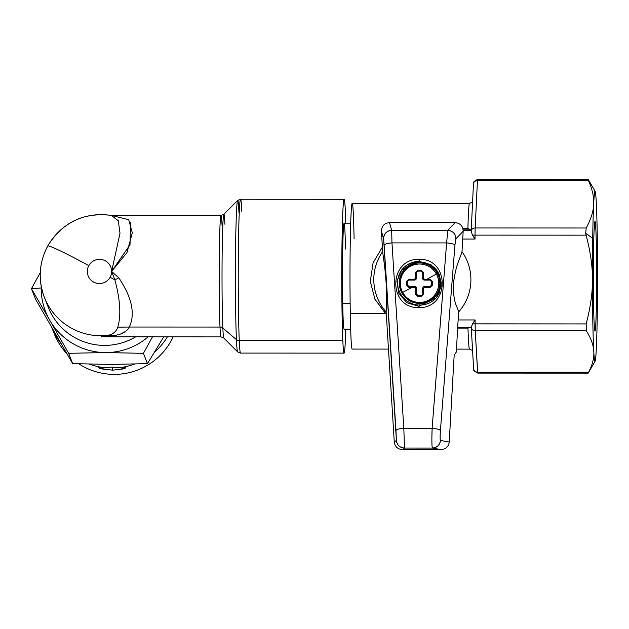 <?xml version="1.0" encoding="UTF-8"?>
<svg xmlns="http://www.w3.org/2000/svg" width="629" height="629" viewBox="0 0 629 629"><rect width="100%" height="100%" fill="white"/><g stroke="black" fill="none" stroke-linecap="round" stroke-linejoin="round"><path stroke-width="0.94" d="M595.742 227.352A54.652 1.643 -90 0 1 596.583 289.584A54.652 1.643 -90 0 1 594.924 330.909A54.652 1.643 -90 0 1 594.24 325.217A54.652 1.643 -90 0 1 593.383 264.581A54.652 1.643 -90 0 1 594.955 221.652A54.652 1.643 -90 0 1 595.742 227.352L594.193 228.712L595.742 227.352A54.652 1.643 90 0 0 593.524 251.938A54.652 1.643 90 0 0 594.24 325.217A54.652 1.643 90 0 0 596.457 300.631A54.652 1.643 90 0 0 595.742 227.352M592.707 238.415A85.017 2.563 -90 0 1 593.65 204.339A85.017 2.563 -90 0 1 596.206 201.076A85.017 2.563 -90 0 1 597.55 273.025A85.017 2.563 -90 0 1 597.267 314.154A85.017 2.563 -90 0 1 596.331 348.23A85.017 2.563 -90 0 1 593.776 351.485A85.017 2.563 -90 0 1 592.432 279.543A85.017 2.563 -90 0 1 592.707 238.415L585.701 233.241L586.22 227.997C590.993 219.175 593.469 211.289 593.65 204.339A85.017 2.563 90 0 0 592.707 238.415A85.017 2.563 90 0 0 592.432 279.543C592.581 266.499 590.466 251.71 586.102 235.16L585.701 233.241L592.707 238.415M590.183 182.756L588.052 179.43L588.5 180.672L477.435 180.633L475.154 227.965A4.049 3.428 -177.2 0 0 471.184 231.04L472.387 235.089L471.184 231.04A4.049 3.428 2.8 0 1 475.154 227.965L477.435 180.633L588.5 180.672C592.424 189.494 594.146 197.38 593.65 204.339C593.469 211.289 590.993 219.175 586.22 227.997L475.154 227.965L475.037 235.128L472.387 235.089L475.044 239.051L462.724 239.044L475.044 239.051L475.037 235.128L586.102 235.16L475.037 235.128L475.154 227.965L586.22 227.997L585.701 233.241L586.102 235.16C590.466 251.71 592.581 266.499 592.432 279.543C592.597 292.579 590.513 307.369 586.181 323.919L586.307 330.768L475.241 330.736L477.71 373.099L477.592 372.164L588.658 372.195L477.592 372.164L475.241 330.736L586.307 330.768C591.095 338.496 593.587 345.4 593.776 351.485C594.279 357.571 592.573 364.474 588.658 372.195L588.201 373.131L588.658 372.195C592.573 364.474 594.279 357.571 593.776 351.485C593.587 345.4 591.095 338.496 586.307 330.768L586.181 323.919C590.513 307.369 592.597 292.579 592.432 279.543A85.017 2.563 90 0 0 593.776 351.485A85.017 2.563 90 0 0 595.097 361.188A85.017 2.563 90 0 0 596.331 348.23A85.017 2.563 90 0 0 597.267 314.154A85.017 2.563 90 0 0 597.55 273.025A85.017 2.563 90 0 0 596.206 201.076A85.017 2.563 90 0 0 595.152 191.381A85.017 2.563 90 0 0 593.65 204.339C594.146 197.38 592.424 189.494 588.5 180.672L588.272 179.658M588.744 180.358L595.152 191.381M475.107 319.957L458.124 319.957L475.107 319.957L472.465 323.841L471.27 327.512A4.049 3.577 -3.3 0 0 475.241 330.736L475.107 319.957L475.115 323.88L586.181 323.919L472.465 323.841L475.107 319.957M477.435 180.633L477.568 179.391L477.435 180.633A4.049 3.428 -177.2 0 0 473.456 183.865A4.049 3.428 2.8 0 1 477.435 180.633M471.184 231.04L473.448 184.061A4.049 3.428 2.8 0 1 473.456 183.865A4.049 3.428 -177.2 0 0 473.448 184.061L471.207 230.741M463.188 230.646L471.2 230.646L463.188 230.646M471.278 327.74L457.684 327.733L471.278 327.74M475.044 239.051L472.387 235.089L475.037 235.128L475.044 239.051M471.286 327.717L472.465 323.841L475.115 323.88L475.241 330.736A4.049 3.577 176.7 0 1 471.27 327.512L473.606 368.578A4.049 3.577 176.7 0 0 473.613 368.814A4.049 3.577 -3.3 0 0 477.592 372.164A4.049 3.577 176.7 0 1 473.613 368.814A4.049 3.577 -3.3 0 1 473.613 368.806M477.678 180.326L477.568 179.391C470.398 183.424 474.769 182.772 473.456 183.865L471.192 230.867M470.822 229.844L467.905 228.453A72.87 2.194 -90 0 1 469.564 203.371A72.87 2.194 90 0 0 467.905 228.453L470.822 229.844L463.141 229.844L470.822 229.844M388.345 349.087L352.169 349.079A72.87 2.194 -90 0 1 350.29 313.564L385.601 313.58L386.308 314.217L374.939 299.278L370.292 281.407L373.076 262.875L382.377 247.111L373.076 262.875L370.292 281.407L374.939 299.278L385.601 313.58L386.245 313.148L385.601 313.58L350.29 313.564A72.87 2.194 -90 0 1 350.29 240.231A72.87 2.194 -90 0 1 352.216 203.332L469.564 203.371L472.583 201.98M467.984 328.102L457.66 328.102L467.984 328.102A72.87 2.194 90 0 0 469.517 349.119A72.87 2.194 -90 0 1 467.984 328.102M462.865 228.453L467.905 228.453L462.865 228.453M354.088 238.839A72.87 2.194 90 0 0 351.084 213.64A72.87 2.194 90 0 0 350.29 313.564M350.668 329.242L344.079 329.234A53.033 1.596 -90 0 1 342.719 303.39L350.149 303.398L342.719 303.39A53.033 1.596 -90 0 1 342.719 250.02A53.033 1.596 -90 0 1 344.11 223.169L350.699 223.169M345.384 211.737A76.919 2.319 -90 0 1 345.793 223.169A76.919 2.319 90 0 0 345.384 211.737A76.919 2.319 90 0 0 344.118 199.283A76.919 2.319 90 0 0 341.885 254.313A76.919 2.319 90 0 0 342.813 340.666A76.919 2.319 -90 0 1 342.168 234.232A76.919 2.319 -90 0 1 345.384 211.737M345.761 329.234A76.919 2.319 -90 0 1 342.813 340.666L239.272 340.635A76.919 2.319 -90 0 1 238.344 254.281A76.919 2.319 -90 0 1 240.585 199.251A76.919 2.319 90 0 0 238.344 254.281A76.919 2.319 90 0 0 239.272 340.635L342.813 340.666A76.919 2.319 90 0 0 344.071 353.121A76.919 2.319 90 0 0 345.761 329.234M345.478 249.013A53.033 1.596 90 0 0 343.292 230.67A53.033 1.596 90 0 0 342.719 303.39M344.071 353.121L240.537 353.089A76.919 2.319 -90 0 1 239.272 340.635A4.049 3.389 177.4 0 1 236.433 339.636A75.739 2.28 -90 0 1 235.505 255.712A75.739 2.28 -90 0 1 237.652 200.47A75.739 2.28 90 0 0 235.505 255.712A75.739 2.28 90 0 0 236.433 339.636A4.049 3.389 -2.6 0 0 239.272 340.635A76.919 2.319 90 0 0 240.537 353.089L237.605 351.87A75.739 2.28 -90 0 1 236.433 339.636L222.847 328.047A61.917 1.863 -90 0 1 222.092 259.439A61.917 1.863 -90 0 1 223.845 214.277A61.917 1.863 90 0 0 222.092 259.439A61.917 1.863 90 0 0 222.847 328.047L236.433 339.636A75.739 2.28 90 0 0 237.605 351.87L223.806 338.048A61.917 1.863 -90 0 1 222.847 328.047A4.049 3.389 -2.6 0 0 220.008 327.056A60.73 1.832 -90 0 1 219.269 258.881A60.73 1.832 -90 0 1 221.038 215.433A60.73 1.832 90 0 0 219.269 258.881A60.73 1.832 90 0 0 220.008 327.056A4.049 3.389 177.4 0 1 222.847 328.047A61.917 1.863 90 0 0 223.806 338.048L220.999 336.892A60.73 1.832 -90 0 1 220.008 327.056L129.299 327.025C135.463 314.005 131.972 297.596 118.826 277.806L111.616 271.453L130.022 244.752L130.525 222.249M241.843 211.706A76.919 2.319 90 0 0 240.585 199.251L237.652 200.47L223.845 214.277A61.917 1.863 90 0 1 224.915 224.278M238.965 212.696A75.739 2.28 90 0 0 237.652 200.47M113.377 215.456L111.506 215.417L113.377 215.456L111.844 215.464L128.725 219.773L132.31 232.856L126.956 252.606L111.616 271.453L120.005 233.249L118.283 220.693L111.294 215.385L118.276 220.693L120.005 233.249L111.616 271.453L118.826 277.806L114.863 279.866L111.616 271.453A12.148 12.1 -21.3 0 0 88.838 265.642A48.582 2.579 -151.2 0 0 47.733 245.955A48.582 2.579 -151.2 0 0 47.741 246.143A60.73 60.518 -21.3 0 0 108.054 335.304C113.078 334.298 116.302 331.593 117.733 327.206C121.24 315.679 120.281 299.899 114.863 279.866L118.826 277.806C131.972 297.596 135.463 313.997 129.299 327.025L220.008 327.056A60.73 1.832 90 0 0 220.999 336.892L109.069 336.853L101.135 336.672L113.063 335.674L108.054 335.304L113.063 335.674L101.135 336.672L109.124 336.853M222.037 225.268A60.73 1.832 90 0 0 221.038 215.433L223.845 214.277M120.414 334.093L125.25 331.601M129.299 327.025L117.733 327.206L129.299 327.025C126.964 331.758 121.546 334.644 113.063 335.674M115.697 336.861L101.135 336.672L108.054 335.304A60.73 60.518 158.7 0 1 44.344 297.234C37.897 279.638 39.022 262.545 47.733 245.955A48.582 2.579 28.8 0 1 88.838 265.642A12.148 12.1 -21.3 0 0 93.627 282.075A12.148 12.1 -21.3 0 0 111.616 271.453L114.863 279.866A48.582 2.579 -151.2 0 0 110.114 277.255A48.582 2.579 28.8 0 1 114.863 279.866C120.281 299.899 121.24 315.679 117.733 327.206C116.302 331.593 113.078 334.298 108.054 335.304L101.135 336.672L115.689 336.861M108.377 215.079A60.73 60.518 -21.3 0 0 47.741 246.143M46.436 301.983A60.73 60.518 -21.3 0 0 135.66 336.861A60.73 60.518 158.7 0 1 48.111 306.897L44.344 297.234M111.616 271.453A12.148 12.1 158.7 0 1 93.627 282.075A12.148 12.1 158.7 0 1 102.511 259.714A12.148 12.1 158.7 0 1 111.616 271.453M41.168 287.956A64.779 64.551 158.7 0 1 41.2 286.116A64.779 64.551 -21.3 0 0 41.168 287.956L31.45 288.727L40.264 272.64L31.45 288.727L41.168 287.956A64.779 64.551 -21.3 0 0 49.754 320.247A64.779 64.551 158.7 0 1 41.168 287.956M105.743 352.554A64.779 64.551 158.7 0 1 49.754 320.247L31.45 288.727L35.468 299.027L31.45 288.727L49.754 320.247A64.779 64.551 -21.3 0 0 105.743 352.554L68.663 353.317L49.754 320.247L68.663 353.317L72.673 363.625L35.468 299.027L72.673 363.625L68.663 353.317L105.743 352.554A64.779 64.551 -21.3 0 0 148.098 336.869A64.779 64.551 158.7 0 1 105.743 352.554L143.428 353.341L105.743 352.562M152.454 336.869L143.428 353.341L147.438 363.648L110.358 364.411L72.673 363.625L110.358 364.411L147.438 363.648L143.428 353.341L152.454 336.869M163.744 336.869L147.438 363.648L163.744 336.869M111.883 367.061L104.996 367.784A64.779 64.551 158.7 0 1 89.412 364.152A64.779 64.551 -21.3 0 0 104.996 367.784L111.883 367.061L118.834 367.768L111.883 367.061M167.377 336.877A64.779 64.551 158.7 0 1 154.6 352.091A64.779 64.551 -21.3 0 0 167.377 336.877M134.472 364.081A64.779 64.551 158.7 0 1 118.834 367.768L125.706 367.619L122.521 369.034L112.701 370.174L102.346 369.003L98.839 367.603L104.996 367.784C95.042 367.485 97.605 368.279 112.701 370.174L112.615 367.069L112.701 370.174C127.467 368.248 129.511 367.446 118.834 367.768A64.779 64.551 -21.3 0 0 134.472 364.081M60.816 343.261A64.779 64.551 158.7 0 1 51.955 327.898A64.779 64.551 -21.3 0 0 60.816 343.261M173.132 336.877A64.779 64.551 158.7 0 1 78.837 363.845A64.779 64.551 -21.3 0 0 173.132 336.877M52.922 330.162A64.779 64.551 -21.3 0 0 66.989 353.875A64.779 64.551 158.7 0 1 54.055 333.315L51.932 327.858M402.686 292.43A19.216 19.192 -141.8 0 0 428.758 300.08A19.216 19.192 -141.8 0 0 436.377 274.024L437.328 273.473A20.246 20.222 38.2 0 1 435.496 295.677A20.246 20.222 38.2 0 1 401.829 292.862L402.686 292.43L401.829 292.862A20.246 20.222 38.2 0 1 403.661 270.667A20.246 20.222 38.2 0 1 437.328 273.473L436.377 274.024A19.216 19.192 -141.8 0 0 410.312 266.374A19.216 19.192 -141.8 0 0 402.686 292.43A19.216 19.192 38.2 0 1 410.312 266.374A19.216 19.192 38.2 0 1 436.377 274.024A52.632 1.006 151.3 0 1 426.965 279.229L424.363 279.245L423.537 278.419L423.561 272.632L421.108 270.156L417.821 270.156L415.344 272.632L415.321 278.419L414.503 279.237L408.771 279.205L406.318 281.65L406.326 284.937L408.779 287.422L411.924 287.445A52.632 1.006 151.3 0 1 402.686 292.43A52.632 1.006 -28.7 0 0 411.924 287.445L414.503 287.461L415.329 288.279L415.36 294.002L417.845 296.448L421.131 296.448L423.576 294.002L423.553 288.279L424.371 287.461L430.15 287.429L432.626 284.945L432.626 281.658L430.142 279.213L426.965 279.229A52.632 1.006 -28.7 0 0 436.377 274.024A19.216 19.192 38.2 0 1 428.758 300.08A19.216 19.192 38.2 0 1 402.686 292.43L402.686 292.43M403.944 270.305A20.246 20.222 38.2 0 1 437.611 273.112L437.328 273.473A20.246 20.222 -141.8 0 0 403.661 270.667A20.246 20.222 -141.8 0 0 401.829 292.862C398.015 285.094 398.629 277.696 403.661 270.667L403.944 270.305C416.146 259.305 427.374 260.241 437.611 273.112A20.246 20.222 38.2 0 1 435.779 295.316A20.246 20.222 -141.8 0 0 435.779 295.316A20.246 20.222 -141.8 0 0 437.611 273.112L437.611 273.112A20.246 20.222 -141.8 0 0 403.944 270.305M435.496 295.677A20.246 20.222 -141.8 0 0 437.328 273.473L437.611 273.112C441.424 280.88 440.811 288.279 435.779 295.316L435.496 295.677C423.293 306.669 412.066 305.733 401.829 292.862M434.906 271.736A18.626 18.603 38.2 0 1 436.243 273.827A18.626 18.603 -141.8 0 0 434.906 271.736M431.62 285.141L430.189 286.297A1.62 1.62 -141.8 0 0 431.376 285.778A1.62 1.62 38.2 0 1 430.189 286.297L424.528 286.289A1.62 1.62 -141.8 0 0 423.16 287.052M416.422 272.538A1.62 1.62 38.2 0 1 416.681 271.649A1.62 1.62 -141.8 0 0 416.422 272.538L416.422 278.199L416.422 272.538M415.966 279.323L416.422 278.199A1.62 1.62 38.2 0 1 416.084 279.197A1.62 1.62 -141.8 0 0 416.422 278.199L416.217 278.466A51.664 1.557 -90 0 1 416.241 272.766L416.39 272.09M407.655 285.825L407.356 284.882A50.178 1.51 -90 0 1 407.356 281.65L407.529 284.67A1.62 1.62 -141.8 0 0 409.149 286.289L414.81 286.289A1.62 1.62 38.2 0 1 416.437 287.909L416.437 293.57A1.62 1.62 -141.8 0 0 418.057 295.19L421.296 295.19A1.62 1.62 -141.8 0 0 422.468 294.687A1.62 1.62 38.2 0 1 421.296 295.19L418.057 295.19A1.62 1.62 38.2 0 1 416.437 293.57L416.437 287.909A1.62 1.62 -141.8 0 0 414.81 286.289L409.149 286.289A1.62 1.62 38.2 0 1 407.529 284.67L407.529 281.43A1.62 1.62 38.2 0 1 407.789 280.55A1.62 1.62 -141.8 0 0 407.529 281.43L407.702 280.652L408.811 280.054M414.715 280.078L415.454 279.842M422.704 288.082L423.05 287.178L422.704 288.176L423.553 288.279L422.704 288.176L423.254 286.91A1.62 1.62 38.2 0 1 424.528 286.289L424.316 286.557A51.664 1.981 -0 0 0 430.008 286.525A51.664 1.981 180 0 1 424.316 286.557L430.008 286.525L431.29 285.896L431.636 284.89A50.178 1.51 -90 0 1 431.636 281.658L430 280.054A51.664 1.981 180 0 1 426.871 280.07L424.316 280.086L422.696 278.466L422.712 272.766L421.108 271.138L421.108 270.156L421.108 271.138L417.868 271.13L417.821 270.156L417.868 271.13A50.178 1.926 -0 0 0 421.108 271.138A50.178 1.926 180 0 1 417.868 271.13L416.579 271.775L416.241 272.766A51.664 1.557 90 0 0 416.217 278.466L415.871 279.465L414.597 280.086L414.503 279.237L415.321 278.419A52.466 1.58 -90 0 1 415.344 272.632L417.821 270.156A50.957 1.95 -0 0 0 421.108 270.156L423.561 272.632A52.466 1.58 90 0 0 423.537 278.419L424.363 279.245A52.466 2.013 -0 0 0 426.965 279.229L426.871 280.07A51.664 1.981 180 0 1 424.316 280.086L424.363 279.245L424.316 280.086L422.696 278.466L423.537 278.419L422.696 278.466A51.664 1.557 -90 0 1 422.712 272.766L423.561 272.632L422.712 272.766L421.171 271.138M417.868 271.13L416.579 271.775L417.57 271.162M415.47 286.808L414.605 286.557A51.664 1.981 180 0 1 412.066 286.541A51.664 1.981 180 0 1 408.968 286.517L408.292 286.36M422.397 294.797L421.123 295.41A50.178 1.926 180 0 1 417.892 295.41L416.256 293.806A51.664 1.557 -90 0 1 416.225 288.176L415.973 287.311M421.524 271.193L421.996 271.406M422.342 271.712L422.712 272.632M422.696 278.576L422.916 279.292M423.482 279.858L424.174 280.078M431.423 280.856L431.596 281.305M423.042 287.178L424.316 286.557L423.451 286.808M422.704 288.184L422.704 288.184A51.664 1.557 -90 0 0 422.727 293.806L423.576 294.002L421.131 296.448A50.957 1.95 180 0 1 417.845 296.448L415.36 294.002A52.466 1.58 -90 0 1 415.329 288.279L414.503 287.461L414.605 286.557L416.225 288.176L415.329 288.279L416.225 288.176A51.664 1.557 90 0 0 416.256 293.806L415.36 294.002L416.256 293.806L417.892 295.41L417.845 296.448L417.892 295.41A50.178 1.926 -0 0 0 421.123 295.41L421.131 296.448L421.123 295.41L422.366 294.828L422.727 293.806L422.366 294.828M416.241 272.766L415.344 272.632L416.241 272.766M416.217 278.466L415.321 278.419L416.217 278.466M414.59 280.078A51.664 1.981 180 0 1 408.96 280.047L408.771 279.205A52.466 2.013 -0 0 0 414.503 279.237L414.597 280.086L416.084 279.197M408.944 280.047L407.686 280.668L407.356 281.65L406.318 281.65L408.771 279.205L408.96 280.047L414.597 280.086M407.356 281.65A50.178 1.51 90 0 0 407.356 284.882L406.326 284.937A50.957 1.533 -90 0 1 406.318 281.65L407.356 281.65M406.326 284.937L407.356 284.882L408.968 286.517L408.779 287.422L406.326 284.937M431.29 285.904L431.636 281.658L430.008 280.054L426.879 280.078L426.965 279.229A52.466 2.013 -0 0 0 430.142 279.213L430.008 280.054L430.142 279.213L432.626 281.658L431.636 281.658L432.626 281.658A50.957 1.533 90 0 0 432.626 284.945L431.636 284.898L432.626 284.945L430.15 287.429L430.008 286.525L430.15 287.429A52.466 2.013 180 0 1 424.371 287.461L424.316 286.557L424.371 287.461L423.553 288.279A52.466 1.58 90 0 0 423.576 294.002L422.727 293.814L422.704 288.176M408.968 286.517A51.664 1.981 -0 0 0 412.066 286.541A51.664 1.981 -0 0 0 414.605 286.557L414.503 287.461A52.466 2.013 180 0 1 411.924 287.445A52.466 2.013 180 0 1 408.779 287.422L408.968 286.517M432.037 446.205L432.39 448.06L404.478 448.052L402.348 449.593L441.173 449.609L402.348 449.593L404.478 448.052L432.39 448.06L441.173 449.609C445.867 449.192 448.548 446.661 449.232 441.998C448.548 446.661 445.867 449.192 441.173 449.609L432.39 448.06A8.098 8.067 -80 0 0 440.449 440.449L449.232 441.998L454.169 355.133L456.3 352.083L458.58 312.008C456.764 304.279 453.478 304.908 453.312 284.143C456.049 263.905 459.201 260.972 462.008 251.679A48.582 48.527 38.2 0 1 458.58 312.008L456.3 352.083L454.169 355.133L449.232 441.998L440.449 440.449C440.041 439.6 440.033 436.298 440.418 430.558L454.916 245.184L455.868 238.918L463.172 231.173L462.008 251.679C459.201 260.972 456.049 263.905 453.312 284.143C453.478 304.908 456.764 304.279 458.58 312.008A48.582 48.527 -141.8 0 0 462.008 251.679L463.172 231.173L455.868 238.918L454.916 245.184C454.169 244.091 451.402 243.329 446.621 242.912L447.793 230.371C452.896 230.937 455.593 233.791 455.868 238.918A8.098 8.035 -136.7 0 0 447.793 230.371L455.097 222.627C460.231 223.169 462.92 226.023 463.172 231.173C462.92 226.023 460.231 223.169 455.097 222.627L389.5 222.603C384.374 223.146 381.685 226 381.441 231.15L383.611 238.894L384.13 245.168L395.971 430.543L396.404 440.434L394.273 441.983L386.175 311.984A48.582 48.527 38.2 0 1 382.644 251.647C383.776 261.357 384.72 263.59 386.34 285.527C387.047 304.373 386.316 304.688 386.175 311.984C386.316 304.688 387.047 304.373 386.34 285.527C384.72 263.59 383.776 261.357 382.644 251.647L381.441 231.15L382.644 251.647A48.582 48.527 -141.8 0 0 386.175 311.984L394.273 441.983L396.404 440.434L383.611 238.894C383.863 233.768 386.552 230.922 391.678 230.356L389.5 222.603L455.097 222.627L447.793 230.371L391.678 230.356L447.793 230.371L446.621 242.912A8.098 1.769 4.5 0 1 454.916 245.184L440.418 430.558A8.098 1.769 -175.5 0 0 432.123 428.278L446.621 242.912L391.969 242.888L391.678 230.356L391.969 242.888C387.212 243.313 384.602 244.068 384.13 245.168A8.098 1.808 -3.7 0 1 391.969 242.888L403.818 428.27L432.123 428.278C436.903 428.695 439.671 429.458 440.418 430.558C440.033 436.298 440.041 439.6 440.449 440.449C439.75 445.104 437.069 447.644 432.39 448.06C431.809 446.362 431.722 439.765 432.123 428.278L431.871 438.154M404.478 448.052L403.818 428.27A8.098 1.808 176.3 0 0 395.971 430.543C396.443 429.442 399.053 428.687 403.818 428.27L404.478 448.052C399.785 447.628 397.096 445.088 396.404 440.434A8.098 8.098 54 0 0 404.478 448.052M402.348 449.593C397.654 449.177 394.965 446.637 394.273 441.983C394.965 446.637 397.654 449.177 402.348 449.593M381.441 231.15C381.685 226 384.374 223.146 389.5 222.603L391.678 230.356A8.098 8.059 164.3 0 0 383.611 238.894L381.441 231.15M391.969 242.888L446.621 242.912L432.123 428.278L403.818 428.27L391.969 242.888M419.181 259.36C388.235 258.354 387.881 308.58 418.835 307.589C449.774 308.603 450.136 258.377 419.181 259.36C450.136 258.377 449.774 308.603 418.835 307.589L418.883 306.331L436.44 297.753L441.149 286.352L439.262 274.252L431.211 264.903L419.229 261.342L419.181 259.36L419.229 261.342L401.664 269.927L396.954 281.32L398.849 293.428L406.9 302.769L418.883 306.331L418.835 307.589C387.881 308.58 388.235 258.354 419.181 259.36M402.017 269.487A22.267 22.243 -141.8 0 0 419.881 305.057L418.883 306.331L406.9 302.769L398.849 293.428L396.954 281.32L401.664 269.927C406.169 264.392 412.019 261.53 419.229 261.342L434.199 267.239L438.028 271.932L441.291 282.791L439.184 293.279L436.44 297.753L418.883 306.331L419.881 305.057A22.267 22.243 -141.8 0 0 436.903 297.14A22.267 22.243 38.2 0 1 419.881 305.057L419.928 303.398L419.881 305.057A22.267 22.243 38.2 0 1 402.017 269.487M430.165 264.259L436.715 270.022M441.283 284.827L436.487 297.69M420.958 303.351A20.647 20.623 -141.8 0 0 440.544 282.232A20.647 20.623 -141.8 0 0 419.897 262.112A20.647 20.623 -141.8 0 0 399.643 286.604A20.647 20.623 38.2 0 1 419.897 262.112A20.647 20.623 38.2 0 1 440.544 282.232A20.647 20.623 38.2 0 1 420.958 303.351M588.304 372.966L595.097 361.188M588.201 373.131L477.71 373.099C470.539 369.097 474.911 369.593 473.613 368.814L471.27 327.623M588.052 179.43L477.568 179.391M472.576 350.557L469.517 349.119L456.465 349.111M344.118 199.283L240.585 199.251M111.396 215.401L221.038 215.433M47.733 245.955C62.428 222.273 83.618 212.083 111.294 215.385L111.506 215.456M408.952 280.047L407.686 280.668"/></g></svg>
